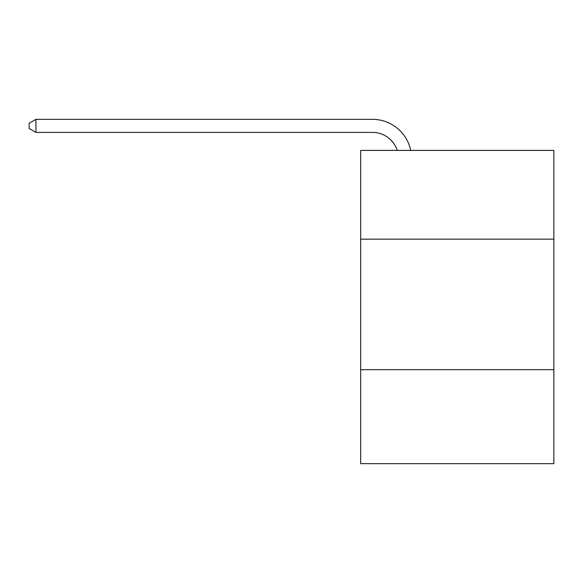 <?xml version="1.0" encoding="UTF-8"?>
<svg xmlns="http://www.w3.org/2000/svg" width="583" height="583" viewBox="0 0 583 583"><rect width="100%" height="100%" fill="white"/><g stroke="black" fill="none" stroke-linecap="round" stroke-linejoin="round"><path stroke-width="0.87" d="M553.85 239.161L553.85 150.407L360.68 150.407L360.68 239.161L553.85 239.161L553.85 463.66L360.68 463.66L360.68 239.161M553.85 369.68L360.68 369.68M372.42 119.34L35.935 119.34L372.42 119.34A39.156 39.156 174.7 0 1 410.738 150.407M397.242 150.407A26.104 26.104 -5.3 0 0 372.42 132.392L35.935 132.392L29.15 128.479L29.15 123.253L35.935 119.34L35.935 132.392"/></g></svg>
